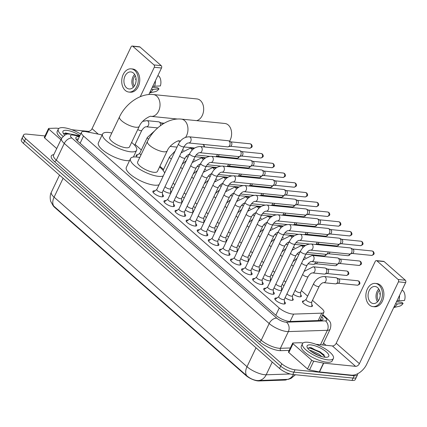 <?xml version="1.0" encoding="UTF-8"?>
<svg xmlns="http://www.w3.org/2000/svg" width="427" height="427" viewBox="0 0 427 427"><rect width="100%" height="100%" fill="white"/><g stroke="black" fill="none" stroke-linecap="round" stroke-linejoin="round"><path stroke-width="0.64" d="M311.779 304.606A5.487 1.751 -154.5 0 1 312.393 306.111A5.487 1.751 -154.5 0 1 310.648 306.565A5.487 1.751 -154.5 0 1 304.985 304.387A5.487 1.751 -154.5 0 1 302.492 301.387A5.487 1.751 -154.5 0 1 304.051 300.918M300.693 294.865A5.487 1.751 -154.5 0 1 301.307 296.37A5.487 1.751 -154.5 0 1 299.562 296.818A5.487 1.751 -154.5 0 1 293.232 294.192M292.57 298.361A5.487 1.751 -154.5 0 1 293.184 299.866A5.487 1.751 -154.5 0 1 291.438 300.32A5.487 1.751 -154.5 0 1 285.108 297.694M281.484 288.62A5.487 1.751 -154.5 0 1 282.124 289.623M281.724 290.456A5.487 1.751 -154.5 0 1 280.352 290.573A5.487 1.751 -154.5 0 1 274.022 287.947M270.398 278.874A5.487 1.751 -154.5 0 1 271.033 279.877M270.638 280.71A5.487 1.751 -154.5 0 1 269.266 280.833A5.487 1.751 -154.5 0 1 262.936 278.207M259.312 269.133A5.487 1.751 -154.5 0 1 259.947 270.136M259.552 270.969A5.487 1.751 -154.5 0 1 258.175 271.086A5.487 1.751 -154.5 0 1 251.85 268.46M248.226 259.386A5.487 1.751 -154.5 0 1 248.861 260.39M248.466 261.223A5.487 1.751 -154.5 0 1 247.089 261.345A5.487 1.751 -154.5 0 1 240.764 258.719M237.14 249.646A5.487 1.751 -154.5 0 1 237.775 250.649M237.38 251.482A5.487 1.751 -154.5 0 1 236.003 251.599A5.487 1.751 -154.5 0 1 229.678 248.973M226.054 239.899A5.487 1.751 -154.5 0 1 226.689 240.903M226.294 241.735A5.487 1.751 -154.5 0 1 224.917 241.858A5.487 1.751 -154.5 0 1 218.592 239.232M214.968 230.158A5.487 1.751 -154.5 0 1 215.603 231.162M215.203 231.994A5.487 1.751 -154.5 0 1 213.831 232.112A5.487 1.751 -154.5 0 1 207.501 229.486M203.882 220.412A5.487 1.751 -154.5 0 1 204.517 221.416M204.117 222.248A5.487 1.751 -154.5 0 1 202.745 222.371A5.487 1.751 -154.5 0 1 196.415 219.745M192.796 210.671A5.487 1.751 -154.5 0 1 193.431 211.675M193.031 212.507A5.487 1.751 -154.5 0 1 191.659 212.625A5.487 1.751 -154.5 0 1 185.329 209.999M181.705 200.925A5.487 1.751 -154.5 0 1 182.345 201.928M181.945 202.761A5.487 1.751 -154.5 0 1 180.573 202.884A5.487 1.751 -154.5 0 1 174.243 200.258M170.619 191.184A5.487 1.751 -154.5 0 1 171.259 192.187M170.859 193.02A5.487 1.751 -154.5 0 1 169.487 193.137A5.487 1.751 -154.5 0 1 163.157 190.511M284.435 301.627A5.834 1.863 -154.5 0 1 285.375 303.517A5.834 1.863 -154.5 0 1 283.517 303.997A5.834 1.863 -154.5 0 1 277.491 301.681A5.834 1.863 -154.5 0 1 274.844 298.489A5.834 1.863 -154.5 0 1 276.707 298.009A5.834 1.863 -154.5 0 1 276.904 298.03M273.349 291.881A5.834 1.863 -154.5 0 1 274.289 293.771A5.834 1.863 -154.5 0 1 272.431 294.251A5.834 1.863 -154.5 0 1 266.405 291.94A5.834 1.863 -154.5 0 1 263.758 288.748A5.834 1.863 -154.5 0 1 265.621 288.268A5.834 1.863 -154.5 0 1 265.818 288.289M262.263 282.14A5.834 1.863 -154.5 0 1 263.203 284.03A5.834 1.863 -154.5 0 1 261.345 284.51A5.834 1.863 -154.5 0 1 255.319 282.194A5.834 1.863 -154.5 0 1 252.672 279.002A5.834 1.863 -154.5 0 1 254.529 278.521A5.834 1.863 -154.5 0 1 254.732 278.543M251.177 272.394A5.834 1.863 -154.5 0 1 252.117 274.283A5.834 1.863 -154.5 0 1 250.259 274.764A5.834 1.863 -154.5 0 1 244.233 272.453A5.834 1.863 -154.5 0 1 241.586 269.261A5.834 1.863 -154.5 0 1 243.443 268.78A5.834 1.863 -154.5 0 1 243.646 268.802M240.091 262.653A5.834 1.863 -154.5 0 1 241.031 264.543A5.834 1.863 -154.5 0 1 239.173 265.023A5.834 1.863 -154.5 0 1 233.147 262.706A5.834 1.863 -154.5 0 1 230.5 259.515A5.834 1.863 -154.5 0 1 232.357 259.034A5.834 1.863 -154.5 0 1 232.56 259.061M229.005 252.907A5.834 1.863 -154.5 0 1 229.945 254.796A5.834 1.863 -154.5 0 1 228.087 255.277A5.834 1.863 -154.5 0 1 222.061 252.965A5.834 1.863 -154.5 0 1 219.414 249.774A5.834 1.863 -154.5 0 1 221.271 249.293A5.834 1.863 -154.5 0 1 221.474 249.315M217.919 243.166A5.834 1.863 -154.5 0 1 218.859 245.055A5.834 1.863 -154.5 0 1 216.996 245.536A5.834 1.863 -154.5 0 1 210.975 243.219A5.834 1.863 -154.5 0 1 208.328 240.027A5.834 1.863 -154.5 0 1 210.185 239.547A5.834 1.863 -154.5 0 1 210.388 239.574M206.833 233.42A5.834 1.863 -154.5 0 1 207.773 235.309A5.834 1.863 -154.5 0 1 205.91 235.789A5.834 1.863 -154.5 0 1 199.889 233.478A5.834 1.863 -154.5 0 1 197.242 230.286A5.834 1.863 -154.5 0 1 199.099 229.806A5.834 1.863 -154.5 0 1 199.302 229.827M195.747 223.679A5.834 1.863 -154.5 0 1 196.687 225.568A5.834 1.863 -154.5 0 1 194.824 226.048A5.834 1.863 -154.5 0 1 188.798 223.732A5.834 1.863 -154.5 0 1 186.151 220.54A5.834 1.863 -154.5 0 1 188.013 220.06A5.834 1.863 -154.5 0 1 188.211 220.086M184.656 213.932A5.834 1.863 -154.5 0 1 185.601 215.822A5.834 1.863 -154.5 0 1 183.738 216.302A5.834 1.863 -154.5 0 1 177.712 213.991A5.834 1.863 -154.5 0 1 175.065 210.799A5.834 1.863 -154.5 0 1 176.927 210.319A5.834 1.863 -154.5 0 1 177.125 210.34M173.57 204.191A5.834 1.863 -154.5 0 1 174.515 206.081A5.834 1.863 -154.5 0 1 172.652 206.561A5.834 1.863 -154.5 0 1 166.626 204.245A5.834 1.863 -154.5 0 1 163.979 201.053A5.834 1.863 -154.5 0 1 165.841 200.573A5.834 1.863 -154.5 0 1 166.039 200.599M162.484 194.445A5.834 1.863 -154.5 0 1 163.424 196.335A5.834 1.863 -154.5 0 1 161.566 196.815A5.834 1.863 -154.5 0 1 155.54 194.504A5.834 1.863 -154.5 0 1 152.893 191.312A5.834 1.863 -154.5 0 1 154.755 190.832A5.834 1.863 -154.5 0 1 154.953 190.853M102.154 134.916L86.094 131.703A10.285 3.283 25.5 0 0 84.749 131.495A10.285 3.283 25.5 0 0 81.466 132.343A10.285 3.283 25.5 0 0 83.532 136.048L279.237 308.048A10.285 3.283 25.5 0 0 293.621 314.096L321.755 313.156A10.285 3.283 25.5 0 0 323.869 312.265A10.285 3.283 25.5 0 0 321.809 308.561L312.479 300.362M52.863 205.211A9.255 2.952 25.5 0 0 54.645 207.373L245.957 375.514A9.255 2.952 25.5 0 0 258.901 380.953L284.98 380.089A9.255 2.952 25.5 0 0 286.65 379.598M141.364 149.978L135.77 145.057A10.285 3.283 25.5 0 0 135.087 144.491M307.659 296.13L301.393 290.622M163.536 169.466L159.89 166.258M137.158 157.083A5.487 1.751 -154.5 0 1 136.197 155.236A5.487 1.751 -154.5 0 1 137.75 154.766M173.175 188.168A5.487 1.751 -154.5 0 1 171.28 187.015M184.261 197.909A5.487 1.751 -154.5 0 1 182.366 196.756M195.347 207.655A5.487 1.751 -154.5 0 1 193.452 206.503M206.433 217.396A5.487 1.751 -154.5 0 1 204.538 216.243M217.519 227.143A5.487 1.751 -154.5 0 1 215.624 225.99M228.605 236.884A5.487 1.751 -154.5 0 1 226.716 235.731M239.691 246.63A5.487 1.751 -154.5 0 1 237.802 245.477M250.777 256.371A5.487 1.751 -154.5 0 1 248.888 255.218M261.863 266.117A5.487 1.751 -154.5 0 1 259.974 264.964M272.949 275.858A5.487 1.751 -154.5 0 1 271.06 274.705M284.04 285.604A5.487 1.751 -154.5 0 1 282.146 284.451M53.802 206.134A11.999 7.547 131.3 0 1 54.09 197.167A13.712 4.371 25.5 0 1 51.341 192.235C49.212 196.084 50.669 201.822 50.904 201.709L52.9 205.254L53.802 206.134L246.71 375.68C249.854 378.413 253.28 380.03 257.001 380.532L258.025 380.564A11.999 9.688 -91.9 0 0 258.223 380.558A11.999 9.688 -91.9 0 0 266.181 374.778L290.195 373.977M357.495 373.806A10.285 3.283 -154.5 0 1 357.495 374.89A10.285 3.283 -154.5 0 1 354.213 375.739L295.02 369.787L293.904 372.136A10.285 3.283 -154.5 0 1 280.683 366.131L24.531 141.011A10.285 3.283 -154.5 0 1 22.471 137.307A10.285 3.283 -154.5 0 0 24.531 141.011L280.683 366.131A10.285 3.283 -154.5 0 0 293.904 372.136L353.097 378.082L293.904 372.136L292.783 374.479A10.285 3.283 -154.5 0 1 279.562 368.48L23.416 143.355A10.285 3.283 -154.5 0 1 21.35 139.656L23.586 134.964A10.285 3.283 -154.5 0 1 26.869 134.115L45.006 135.935M357.495 374.89L356.374 377.233A10.285 3.283 -154.5 0 1 353.097 378.082A10.285 3.283 -154.5 0 0 356.374 377.233L355.253 379.582A10.285 3.283 -154.5 0 1 351.976 380.43L292.783 374.479M79.353 136.779A10.285 3.283 25.5 0 0 79.144 136.757A10.285 3.283 25.5 0 0 75.867 137.606A10.285 3.283 25.5 0 0 77.927 141.305L276.039 315.425A10.285 3.283 25.5 0 0 290.424 321.472L320.816 320.458A10.285 3.283 25.5 0 0 322.929 319.567A10.285 3.283 25.5 0 0 321.75 316.711M76.065 139.138A10.285 3.283 -154.5 0 1 78.024 139.101A10.285 3.283 -154.5 0 1 78.232 139.122M295.02 369.787A10.285 3.283 -154.5 0 1 281.799 363.788L25.652 138.663A10.285 3.283 -154.5 0 1 23.586 134.964M323.511 343.132L325.977 345.299M320.629 319.06A10.285 3.283 -154.5 0 1 321.611 320.373M63.047 136.352A17.139 5.466 -154.5 0 1 58.312 129.119A17.139 5.466 -154.5 0 1 63.778 127.705A17.139 5.466 -154.5 0 1 80.676 134.009M61.557 138.412A17.139 5.466 -154.5 0 1 57.197 131.463L58.312 129.119M70.263 134.041L65.683 132.994L63.735 133.699M64.749 135.081A11.999 3.827 -154.5 0 1 63.031 132.797A11.999 3.827 -154.5 0 1 66.777 130.342A11.999 3.827 -154.5 0 1 79.918 135.594M69.398 133.993L65.315 133M68.005 134.062L63.869 133.486M60.917 139.757L48.87 129.167L44.675 137.969A1.713 0.544 -154.5 0 1 44.333 137.35L48.529 128.554A1.713 0.544 25.5 0 0 48.87 129.167M56.722 148.553L44.675 137.969M132.247 46.047L139.469 46.773A1.713 1.217 95.7 0 1 139.992 47.007L132.776 46.281A1.713 1.217 -84.3 0 0 132.247 46.047A1.713 1.217 -84.3 0 0 131.078 46.869L92.051 128.682A3.427 2.156 -48.7 0 1 88.25 131.372L71.784 129.717M161.209 65.651A1.713 1.217 95.7 0 1 161.507 68L154.291 67.274A1.713 1.217 -84.3 0 0 153.987 64.925L161.209 65.651L139.992 47.007M148.852 94.527L161.507 68M153.987 64.925L132.776 46.281M154.291 67.274L140.248 96.71M58.889 128.426L56.353 128.169A1.713 0.544 25.5 0 0 56.156 128.159L48.881 128.404A1.713 0.544 25.5 0 0 48.529 128.554M133.518 73.113A8.572 6.074 -84.3 0 0 130.881 71.917A8.572 6.074 -84.3 0 0 124.342 77.869A8.572 6.074 -84.3 0 0 126.525 87.775A8.572 6.074 -84.3 0 0 129.167 88.971A8.572 6.074 -84.3 0 0 135.701 83.014A8.572 6.074 -84.3 0 0 133.518 73.113M134.638 74.415A8.572 6.074 -84.3 0 0 133.347 87.273M136.122 79.577L135.551 79.518A6.853 4.857 95.7 0 1 136.01 78.2M135.343 75.744A6.853 4.857 -84.3 0 0 134.297 86.11M128.858 92.04L130.299 92.184A11.657 8.262 -84.3 0 0 139.186 84.087A11.657 8.262 -84.3 0 0 136.218 70.62A11.657 8.262 -84.3 0 0 132.632 68.993L131.185 68.848A11.657 8.262 -84.3 0 0 122.298 76.945A11.657 8.262 -84.3 0 0 125.266 90.412A11.657 8.262 -84.3 0 0 128.858 92.04A11.657 8.262 -84.3 0 0 137.745 83.943A11.657 8.262 -84.3 0 0 134.777 70.476A11.657 8.262 -84.3 0 0 131.185 68.848M149.722 92.707A11.31 8.017 -84.3 0 0 153.176 89.387L158.972 88.864L157.739 87.781L152.332 87.241M151.393 89.211L153.176 89.387M157.825 75.718L159.132 76.31A8.914 6.314 -84.3 0 1 160.371 85.934L152.791 86.275M154.574 86.457A11.31 8.017 -84.3 0 0 155.391 80.82M149.594 92.974L155.172 91.677A8.914 6.314 -84.3 0 0 158.972 88.864M327.931 359.86A17.139 5.466 -154.5 0 1 310.232 353.06A17.139 5.466 -154.5 0 1 302.455 343.687A17.139 5.466 -154.5 0 1 307.92 342.273A17.139 5.466 -154.5 0 1 325.62 349.072A17.139 5.466 -154.5 0 1 333.396 358.445A17.139 5.466 -154.5 0 1 327.931 359.86M333.396 358.445L332.275 360.794A17.139 5.466 -154.5 0 1 326.815 362.208A17.139 5.466 -154.5 0 1 309.116 355.403A17.139 5.466 -154.5 0 1 301.339 346.035L302.455 343.687M324.83 357.212L323.73 354.538L311.283 347.722L309.826 347.562L307.878 348.272M310.92 344.909A11.999 3.827 -154.5 0 1 324.862 350.727A11.999 3.827 -154.5 0 1 327.568 357.095A11.999 3.827 -154.5 0 1 324.931 357.223A11.999 3.827 -154.5 0 1 307.173 347.364A11.999 3.827 -154.5 0 1 310.92 344.909M319.54 355.888L311.294 351.624M321.771 356.598L318.494 353.882L311.075 350.54L309.692 350.386M317.587 355.115L313.119 352.819M324.152 355.083L320.015 351.795L309.458 347.567M324.856 356.62L319.791 352.259L310.258 348.165L308.011 348.053M196.607 120.644A10.969 7.777 -84.3 0 0 203.423 111.89A10.969 7.777 -84.3 0 0 200.343 100.462A10.969 7.777 -84.3 0 0 196.964 98.936L153.32 94.548A10.969 7.777 95.7 0 1 156.698 96.075A10.969 7.777 95.7 0 1 159.49 108.752A10.969 7.777 95.7 0 1 151.126 116.374L177.509 119.026M139.293 126.328A10.969 3.501 25.5 0 1 135.797 127.23A10.969 3.501 25.5 0 1 121.69 120.83A10.969 3.501 25.5 0 1 119.491 116.881L109.702 137.409A10.969 3.501 25.5 0 0 114.676 143.408A10.969 3.501 25.5 0 0 126.002 147.758A10.969 3.501 25.5 0 0 129.504 146.856L139.293 126.328C141.647 119.976 150.977 115.306 151.126 116.374M131.607 142.437A18.852 6.015 -154.5 0 1 136.619 150.245A18.852 6.015 -154.5 0 1 130.609 151.804A18.852 6.015 -154.5 0 1 111.137 144.321A18.852 6.015 -154.5 0 1 102.581 134.014A18.852 6.015 -154.5 0 1 108.597 132.455A18.852 6.015 -154.5 0 1 111.805 132.994M129.546 160.605A18.852 6.015 -154.5 0 1 126.413 160.6A18.852 6.015 -154.5 0 1 106.942 153.122A18.852 6.015 -154.5 0 1 98.386 142.81L102.581 134.014M229.529 141.268A10.969 7.777 -84.3 0 0 228.28 125.015A10.969 7.777 -84.3 0 0 224.901 123.483L181.256 119.101A10.969 7.777 95.7 0 1 184.635 120.627A10.969 7.777 95.7 0 1 185.59 137.323M167.229 150.88A10.969 3.501 25.5 0 1 163.733 151.782A10.969 3.501 25.5 0 1 149.626 145.383A10.969 3.501 25.5 0 1 147.427 141.433L137.638 161.961A10.969 3.501 25.5 0 0 142.613 167.96A10.969 3.501 25.5 0 0 153.939 172.311A10.969 3.501 25.5 0 0 157.44 171.408L167.229 150.88C169.583 144.529 178.913 139.859 179.062 140.926L180.402 141.065M163.269 175.945A18.852 6.015 -154.5 0 1 158.545 176.356A18.852 6.015 -154.5 0 1 139.074 168.873A18.852 6.015 -154.5 0 1 130.518 158.566A18.852 6.015 -154.5 0 1 136.528 157.008A18.852 6.015 -154.5 0 1 139.741 157.547M159.074 184.742A18.852 6.015 -154.5 0 1 154.35 185.153A18.852 6.015 -154.5 0 1 134.879 177.675A18.852 6.015 -154.5 0 1 126.323 167.363L130.518 158.566M159.543 166.989A18.852 6.015 -154.5 0 1 164.635 173.084M156.81 189.487L153.426 191.979A5.14 1.639 25.5 0 0 153.24 192.198A5.14 1.639 25.5 0 0 153.186 192.47M156.773 189.561A3.085 0.982 25.5 0 0 158.171 191.248A3.085 0.982 25.5 0 0 161.358 192.476A3.085 0.982 25.5 0 0 162.345 192.219L184.106 146.589A3.085 0.982 25.5 0 1 183.124 146.845A3.085 0.982 25.5 0 1 179.276 145.148A3.085 0.982 25.5 0 1 178.539 143.936L156.773 189.561M188.622 142.954A3.085 2.188 95.7 0 0 190.949 140.899A3.085 2.188 95.7 0 0 190.303 137.35A3.085 2.188 95.7 0 0 190.191 137.243A3.085 2.188 95.7 0 0 189.241 136.811L228.194 140.729A3.085 2.188 95.7 0 1 228.733 140.883A3.085 2.188 95.7 0 1 229.144 141.161A3.085 2.188 95.7 0 1 229.689 145.383A3.085 2.188 95.7 0 1 228.135 146.824A3.085 2.188 95.7 0 1 227.58 146.867L188.622 142.954C187.314 142.88 185.809 144.091 184.106 146.589M228.733 140.883L230.906 141.935A2.226 1.58 95.7 0 1 231.204 142.132A2.226 1.58 95.7 0 1 231.594 145.18A2.226 1.58 95.7 0 1 230.473 146.226L228.135 146.824M162.34 196.836A5.14 1.639 25.5 0 0 162.522 196.623A5.14 1.639 25.5 0 0 162.575 196.345L162.377 192.145M167.896 199.233L164.512 201.72A5.14 1.639 25.5 0 0 164.326 201.939A5.14 1.639 25.5 0 0 164.272 202.217M167.859 199.308A3.085 0.982 25.5 0 0 169.263 200.994A3.085 0.982 25.5 0 0 172.444 202.217A3.085 0.982 25.5 0 0 173.431 201.966L195.192 156.335A3.085 0.982 25.5 0 1 194.21 156.592A3.085 0.982 25.5 0 1 190.362 154.889A3.085 0.982 25.5 0 1 189.625 153.677L167.859 199.308M199.708 152.695A3.085 2.188 95.7 0 0 202.035 150.646A3.085 2.188 95.7 0 0 201.389 147.091A3.085 2.188 95.7 0 0 201.277 146.984A3.085 2.188 95.7 0 0 200.327 146.557L239.28 150.469A3.085 2.188 95.7 0 1 239.819 150.624A3.085 2.188 95.7 0 1 240.236 150.902A3.085 2.188 95.7 0 1 240.775 155.124A3.085 2.188 95.7 0 1 239.221 156.565A3.085 2.188 95.7 0 1 238.666 156.613L199.708 152.695C198.4 152.62 196.895 153.837 195.192 156.335M239.819 150.624L241.992 151.676A2.226 1.58 95.7 0 1 242.29 151.879A2.226 1.58 95.7 0 1 242.68 154.926A2.226 1.58 95.7 0 1 241.559 155.967L239.221 156.565M173.426 206.583A5.14 1.639 25.5 0 0 173.608 206.369A5.14 1.639 25.5 0 0 173.661 206.086L173.463 201.886M178.982 208.974L175.598 211.466A5.14 1.639 25.5 0 0 175.412 211.685A5.14 1.639 25.5 0 0 175.358 211.957M178.945 209.049A3.085 0.982 25.5 0 0 180.349 210.735A3.085 0.982 25.5 0 0 183.535 211.963A3.085 0.982 25.5 0 0 184.517 211.707L206.278 166.076A3.085 0.982 25.5 0 1 205.296 166.333A3.085 0.982 25.5 0 1 201.448 164.635A3.085 0.982 25.5 0 1 200.711 163.424L178.945 209.049M210.794 162.441A3.085 2.188 95.7 0 0 213.121 160.387A3.085 2.188 95.7 0 0 212.475 156.837A3.085 2.188 95.7 0 0 212.363 156.73A3.085 2.188 95.7 0 0 211.413 156.298L250.371 160.216A3.085 2.188 95.7 0 1 250.905 160.371A3.085 2.188 95.7 0 1 251.322 160.643A3.085 2.188 95.7 0 1 251.861 164.87A3.085 2.188 95.7 0 1 250.307 166.311A3.085 2.188 95.7 0 1 249.752 166.354L210.794 162.441C209.486 162.367 207.981 163.578 206.278 166.076M250.905 160.371L253.078 161.422A2.226 1.58 95.7 0 1 253.376 161.619A2.226 1.58 95.7 0 1 253.766 164.667A2.226 1.58 95.7 0 1 252.645 165.713L250.307 166.311M184.512 216.324A5.14 1.639 25.5 0 0 184.694 216.11A5.14 1.639 25.5 0 0 184.747 215.832L184.549 211.632M190.068 218.72L186.684 221.207A5.14 1.639 25.5 0 0 186.498 221.426A5.14 1.639 25.5 0 0 186.444 221.704M190.031 218.795A3.085 0.982 25.5 0 0 191.435 220.481A3.085 0.982 25.5 0 0 194.621 221.704A3.085 0.982 25.5 0 0 195.603 221.448L217.364 175.823A3.085 0.982 25.5 0 1 216.382 176.079A3.085 0.982 25.5 0 1 212.534 174.376A3.085 0.982 25.5 0 1 211.797 173.165L190.031 218.795M221.885 172.182A3.085 2.188 95.7 0 0 224.207 170.133A3.085 2.188 95.7 0 0 223.561 166.578A3.085 2.188 95.7 0 0 223.449 166.471A3.085 2.188 95.7 0 0 222.499 166.044L261.457 169.957A3.085 2.188 95.7 0 1 261.991 170.111A3.085 2.188 95.7 0 1 262.408 170.389A3.085 2.188 95.7 0 1 262.947 174.611A3.085 2.188 95.7 0 1 261.393 176.052A3.085 2.188 95.7 0 1 260.838 176.1L221.885 172.182C220.572 172.108 219.067 173.319 217.364 175.823M261.991 170.111L264.164 171.163A2.226 1.58 95.7 0 1 264.462 171.366A2.226 1.58 95.7 0 1 264.852 174.413A2.226 1.58 95.7 0 1 263.731 175.454L261.393 176.052M195.603 226.07A5.14 1.639 25.5 0 0 195.779 225.856A5.14 1.639 25.5 0 0 195.833 225.573L195.641 221.373M201.154 228.461L197.77 230.954A5.14 1.639 25.5 0 0 197.584 231.172A5.14 1.639 25.5 0 0 197.53 231.445M201.122 228.536A3.085 0.982 25.5 0 0 202.521 230.222A3.085 0.982 25.5 0 0 205.707 231.45A3.085 0.982 25.5 0 0 206.689 231.194L228.45 185.564A3.085 0.982 25.5 0 1 227.468 185.82A3.085 0.982 25.5 0 1 223.62 184.122A3.085 0.982 25.5 0 1 222.883 182.911L201.122 228.536M232.971 181.929A3.085 2.188 95.7 0 0 235.293 179.874A3.085 2.188 95.7 0 0 234.647 176.324A3.085 2.188 95.7 0 0 234.535 176.218A3.085 2.188 95.7 0 0 233.585 175.785L272.543 179.703A3.085 2.188 95.7 0 1 273.077 179.858A3.085 2.188 95.7 0 1 273.493 180.13A3.085 2.188 95.7 0 1 274.033 184.352A3.085 2.188 95.7 0 1 272.479 185.798A3.085 2.188 95.7 0 1 271.924 185.841L232.971 181.929C231.658 181.854 230.153 183.066 228.45 185.564M273.077 179.858L275.25 180.909A2.226 1.58 95.7 0 1 275.548 181.107A2.226 1.58 95.7 0 1 275.938 184.154A2.226 1.58 95.7 0 1 274.817 185.201L272.479 185.798M206.689 235.811A5.14 1.639 25.5 0 0 206.865 235.597A5.14 1.639 25.5 0 0 206.919 235.32L206.727 231.119M212.24 238.207L208.856 240.695A5.14 1.639 25.5 0 0 208.67 240.913A5.14 1.639 25.5 0 0 208.616 241.191M212.208 238.282A3.085 0.982 25.5 0 0 213.607 239.969A3.085 0.982 25.5 0 0 216.793 241.191A3.085 0.982 25.5 0 0 217.775 240.935L239.536 195.31A3.085 0.982 25.5 0 1 238.554 195.566A3.085 0.982 25.5 0 1 234.706 193.863A3.085 0.982 25.5 0 1 233.969 192.652L212.208 238.282M244.057 191.67A3.085 2.188 95.7 0 0 246.384 189.62A3.085 2.188 95.7 0 0 245.733 186.065A3.085 2.188 95.7 0 0 245.621 185.958A3.085 2.188 95.7 0 0 244.671 185.531L283.629 189.444A3.085 2.188 95.7 0 1 284.163 189.599A3.085 2.188 95.7 0 1 284.579 189.876A3.085 2.188 95.7 0 1 285.119 194.098A3.085 2.188 95.7 0 1 283.565 195.539A3.085 2.188 95.7 0 1 283.01 195.587L244.057 191.67C242.744 191.595 241.239 192.807 239.536 195.31M284.163 189.599L286.336 190.65A2.226 1.58 95.7 0 1 286.634 190.853A2.226 1.58 95.7 0 1 287.029 193.901A2.226 1.58 95.7 0 1 285.903 194.942L283.565 195.539M217.775 245.557A5.14 1.639 25.5 0 0 217.951 245.344A5.14 1.639 25.5 0 0 218.005 245.061L217.813 240.86M223.326 247.948L219.942 250.441A5.14 1.639 25.5 0 0 219.756 250.66A5.14 1.639 25.5 0 0 219.708 250.932M223.294 248.023A3.085 0.982 25.5 0 0 224.693 249.71A3.085 0.982 25.5 0 0 227.879 250.937A3.085 0.982 25.5 0 0 228.861 250.681L250.628 205.051A3.085 0.982 25.5 0 1 249.64 205.307A3.085 0.982 25.5 0 1 245.792 203.61A3.085 0.982 25.5 0 1 245.055 202.398L223.294 248.023M255.143 201.416A3.085 2.188 95.7 0 0 257.47 199.361A3.085 2.188 95.7 0 0 256.819 195.812A3.085 2.188 95.7 0 0 256.707 195.705A3.085 2.188 95.7 0 0 255.757 195.272L294.715 199.19A3.085 2.188 95.7 0 1 295.249 199.345A3.085 2.188 95.7 0 1 295.665 199.617A3.085 2.188 95.7 0 1 296.21 203.839A3.085 2.188 95.7 0 1 294.657 205.286A3.085 2.188 95.7 0 1 294.096 205.328L255.143 201.416C253.83 201.341 252.325 202.553 250.628 205.051M295.249 199.345L297.422 200.396A2.226 1.58 95.7 0 1 297.72 200.594A2.226 1.58 95.7 0 1 298.115 203.642A2.226 1.58 95.7 0 1 296.989 204.688L294.657 205.286M228.861 255.298A5.14 1.639 25.5 0 0 229.037 255.084A5.14 1.639 25.5 0 0 229.091 254.807L228.899 250.606M234.418 257.695L231.028 260.182A5.14 1.639 25.5 0 0 230.847 260.401A5.14 1.639 25.5 0 0 230.793 260.678M234.38 257.769A3.085 0.982 25.5 0 0 235.779 259.456A3.085 0.982 25.5 0 0 238.965 260.678A3.085 0.982 25.5 0 0 239.947 260.422L261.714 214.797A3.085 0.982 25.5 0 1 260.726 215.053A3.085 0.982 25.5 0 1 256.878 213.351A3.085 0.982 25.5 0 1 256.141 212.139L234.38 257.769M266.229 211.157A3.085 2.188 95.7 0 0 268.556 209.107A3.085 2.188 95.7 0 0 267.905 205.552A3.085 2.188 95.7 0 0 267.793 205.446A3.085 2.188 95.7 0 0 266.843 205.019L305.801 208.931A3.085 2.188 95.7 0 1 306.335 209.086A3.085 2.188 95.7 0 1 306.751 209.363A3.085 2.188 95.7 0 1 307.296 213.585A3.085 2.188 95.7 0 1 305.743 215.027A3.085 2.188 95.7 0 1 305.182 215.075L266.229 211.157C264.916 211.082 263.411 212.294 261.714 214.797M306.335 209.086L308.507 210.137A2.226 1.58 95.7 0 1 308.806 210.34A2.226 1.58 95.7 0 1 309.201 213.388A2.226 1.58 95.7 0 1 308.08 214.429L305.743 215.027M239.947 265.044A5.14 1.639 25.5 0 0 240.129 264.831A5.14 1.639 25.5 0 0 240.177 264.548L239.985 260.347M245.504 267.435L242.114 269.928A5.14 1.639 25.5 0 0 241.933 270.147A5.14 1.639 25.5 0 0 241.879 270.419M245.466 267.51A3.085 0.982 25.5 0 0 246.865 269.197A3.085 0.982 25.5 0 0 250.051 270.424A3.085 0.982 25.5 0 0 251.033 270.168L272.8 224.538A3.085 0.982 25.5 0 1 271.812 224.794A3.085 0.982 25.5 0 1 267.964 223.091A3.085 0.982 25.5 0 1 267.227 221.885L245.466 267.51M277.315 220.903A3.085 2.188 95.7 0 0 279.642 218.848A3.085 2.188 95.7 0 0 278.991 215.299A3.085 2.188 95.7 0 0 278.884 215.192A3.085 2.188 95.7 0 0 277.934 214.76L316.887 218.677A3.085 2.188 95.7 0 1 317.426 218.832A3.085 2.188 95.7 0 1 317.837 219.104A3.085 2.188 95.7 0 1 318.382 223.326A3.085 2.188 95.7 0 1 316.829 224.773A3.085 2.188 95.7 0 1 316.268 224.815L277.315 220.903C276.002 220.828 274.497 222.04 272.8 224.538M317.426 218.832L319.593 219.884A2.226 1.58 95.7 0 1 319.892 220.081A2.226 1.58 95.7 0 1 320.287 223.129A2.226 1.58 95.7 0 1 319.166 224.175L316.829 224.773M251.033 274.785A5.14 1.639 25.5 0 0 251.215 274.572A5.14 1.639 25.5 0 0 251.263 274.294L251.071 270.094M256.59 277.182L253.2 279.669A5.14 1.639 25.5 0 0 253.019 279.888A5.14 1.639 25.5 0 0 252.965 280.165M256.552 277.256A3.085 0.982 25.5 0 0 257.951 278.943A3.085 0.982 25.5 0 0 261.137 280.165A3.085 0.982 25.5 0 0 262.119 279.909L283.886 234.284A3.085 0.982 25.5 0 1 282.904 234.54A3.085 0.982 25.5 0 1 279.05 232.838A3.085 0.982 25.5 0 1 278.313 231.626L256.552 277.256M288.401 230.644A3.085 2.188 95.7 0 0 290.728 228.594A3.085 2.188 95.7 0 0 290.077 225.04A3.085 2.188 95.7 0 0 289.97 224.933A3.085 2.188 95.7 0 0 289.02 224.506L327.973 228.418A3.085 2.188 95.7 0 1 328.512 228.573A3.085 2.188 95.7 0 1 328.923 228.851A3.085 2.188 95.7 0 1 329.468 233.073A3.085 2.188 95.7 0 1 327.915 234.514A3.085 2.188 95.7 0 1 327.36 234.562L288.401 230.644C287.093 230.569 285.583 231.781 283.886 234.284M328.512 228.573L330.679 229.625A2.226 1.58 95.7 0 1 330.978 229.827A2.226 1.58 95.7 0 1 331.373 232.875A2.226 1.58 95.7 0 1 330.252 233.916L327.915 234.514M262.119 284.531A5.14 1.639 25.5 0 0 262.301 284.318A5.14 1.639 25.5 0 0 262.354 284.035L262.157 279.834M267.676 286.923L264.286 289.415A5.14 1.639 25.5 0 0 264.105 289.634A5.14 1.639 25.5 0 0 264.051 289.906M267.638 286.997A3.085 0.982 25.5 0 0 269.037 288.684A3.085 0.982 25.5 0 0 272.223 289.912A3.085 0.982 25.5 0 0 273.205 289.655L294.972 244.025A3.085 0.982 25.5 0 1 293.989 244.281A3.085 0.982 25.5 0 1 290.136 242.579A3.085 0.982 25.5 0 1 289.399 241.372L267.638 286.997M299.487 240.385A3.085 2.188 95.7 0 0 301.814 238.335A3.085 2.188 95.7 0 0 301.163 234.786A3.085 2.188 95.7 0 0 301.056 234.679A3.085 2.188 95.7 0 0 300.106 234.247L339.059 238.165A3.085 2.188 95.7 0 1 339.598 238.319A3.085 2.188 95.7 0 1 340.009 238.592A3.085 2.188 95.7 0 1 340.554 242.814A3.085 2.188 95.7 0 1 339.001 244.26A3.085 2.188 95.7 0 1 338.446 244.303L299.487 240.385C298.179 240.316 296.674 241.527 294.972 244.025M339.598 238.319L341.771 239.371A2.226 1.58 95.7 0 1 342.07 239.568A2.226 1.58 95.7 0 1 342.459 242.616A2.226 1.58 95.7 0 1 341.338 243.662L339.001 244.26M273.205 294.272A5.14 1.639 25.5 0 0 273.387 294.059A5.14 1.639 25.5 0 0 273.44 293.781L273.243 289.581M278.762 296.669L275.378 299.156A5.14 1.639 25.5 0 0 275.191 299.375A5.14 1.639 25.5 0 0 275.137 299.653M278.724 296.744A3.085 0.982 25.5 0 0 280.123 298.43A3.085 0.982 25.5 0 0 283.309 299.653A3.085 0.982 25.5 0 0 284.297 299.396L306.058 253.771A3.085 0.982 25.5 0 1 305.075 254.028A3.085 0.982 25.5 0 1 301.227 252.325A3.085 0.982 25.5 0 1 300.491 251.113L278.724 296.744M310.573 250.131A3.085 2.188 95.7 0 0 312.9 248.082A3.085 2.188 95.7 0 0 312.254 244.527A3.085 2.188 95.7 0 0 312.142 244.42A3.085 2.188 95.7 0 0 311.192 243.993L350.145 247.906A3.085 2.188 95.7 0 1 350.684 248.06A3.085 2.188 95.7 0 1 351.095 248.338A3.085 2.188 95.7 0 1 351.64 252.56A3.085 2.188 95.7 0 1 350.087 254.001A3.085 2.188 95.7 0 1 349.532 254.044L310.573 250.131C309.265 250.057 307.76 251.268 306.058 253.771M350.684 248.06L352.857 249.112A2.226 1.58 95.7 0 1 353.156 249.315A2.226 1.58 95.7 0 1 353.545 252.362A2.226 1.58 95.7 0 1 352.424 253.403L350.087 254.001M284.291 304.019A5.14 1.639 25.5 0 0 284.473 303.805A5.14 1.639 25.5 0 0 284.526 303.522L284.329 299.322M165.014 186.62A3.085 0.982 25.5 0 0 169.482 188.974A3.085 0.982 25.5 0 0 170.469 188.723L185.126 157.99A3.085 0.982 25.5 0 1 184.144 158.246A3.085 0.982 25.5 0 1 180.29 156.544A3.085 0.982 25.5 0 1 179.671 155.887M217.348 154.467A3.085 2.188 95.7 0 1 217.039 155.407A3.085 2.188 95.7 0 1 215.79 156.741M219.142 154.649A2.226 1.58 95.7 0 1 218.944 155.209A2.226 1.58 95.7 0 1 217.823 156.25L215.875 156.746M170.661 193.089A5.14 1.639 25.5 0 0 170.699 192.844L170.501 188.649M176.1 196.361A3.085 0.982 25.5 0 0 180.568 198.72A3.085 0.982 25.5 0 0 181.555 198.464L196.212 167.731A3.085 0.982 25.5 0 1 195.23 167.987A3.085 0.982 25.5 0 1 191.381 166.29A3.085 0.982 25.5 0 1 190.757 165.633M228.434 164.214A3.085 2.188 95.7 0 1 228.125 165.148A3.085 2.188 95.7 0 1 226.876 166.482M230.228 164.39A2.226 1.58 95.7 0 1 230.03 164.95A2.226 1.58 95.7 0 1 228.909 165.991L226.961 166.493M181.747 202.83A5.14 1.639 25.5 0 0 181.785 202.59L181.587 198.39M187.186 206.108A3.085 0.982 25.5 0 0 191.659 208.461A3.085 0.982 25.5 0 0 192.641 208.211L207.298 177.477A3.085 0.982 25.5 0 1 206.316 177.733A3.085 0.982 25.5 0 1 202.467 176.031A3.085 0.982 25.5 0 1 201.843 175.374M239.526 173.954A3.085 2.188 95.7 0 1 239.211 174.894A3.085 2.188 95.7 0 1 237.962 176.228M241.319 174.136A2.226 1.58 95.7 0 1 241.122 174.696A2.226 1.58 95.7 0 1 239.995 175.737L238.052 176.234M192.833 212.577A5.14 1.639 25.5 0 0 192.871 212.331L192.678 208.13M198.272 215.848A3.085 0.982 25.5 0 0 202.745 218.208A3.085 0.982 25.5 0 0 203.727 217.951L218.384 187.218A3.085 0.982 25.5 0 1 217.402 187.474A3.085 0.982 25.5 0 1 213.553 185.777A3.085 0.982 25.5 0 1 212.929 185.121M250.612 183.701A3.085 2.188 95.7 0 1 250.302 184.635A3.085 2.188 95.7 0 1 249.053 185.969M252.405 183.877A2.226 1.58 95.7 0 1 252.208 184.437A2.226 1.58 95.7 0 1 251.081 185.478L249.138 185.98M203.919 222.318A5.14 1.639 25.5 0 0 203.957 222.077L203.764 217.877M209.358 225.595A3.085 0.982 25.5 0 0 213.831 227.949A3.085 0.982 25.5 0 0 214.813 227.698L229.47 196.964A3.085 0.982 25.5 0 1 228.488 197.221A3.085 0.982 25.5 0 1 224.639 195.518A3.085 0.982 25.5 0 1 224.02 194.861M261.698 193.442A3.085 2.188 95.7 0 1 261.388 194.381A3.085 2.188 95.7 0 1 260.139 195.715M263.491 193.623A2.226 1.58 95.7 0 1 263.294 194.184A2.226 1.58 95.7 0 1 262.173 195.224L260.224 195.721M215.005 232.064A5.14 1.639 25.5 0 0 215.043 231.818L214.85 227.618M220.444 235.336A3.085 0.982 25.5 0 0 224.917 237.695A3.085 0.982 25.5 0 0 225.899 237.439L240.556 206.705A3.085 0.982 25.5 0 1 239.574 206.962A3.085 0.982 25.5 0 1 235.725 205.264A3.085 0.982 25.5 0 1 235.106 204.608M272.784 203.188A3.085 2.188 95.7 0 1 272.474 204.122A3.085 2.188 95.7 0 1 271.225 205.456M274.577 203.364A2.226 1.58 95.7 0 1 274.38 203.925A2.226 1.58 95.7 0 1 273.259 204.965L271.31 205.467M226.091 241.805A5.14 1.639 25.5 0 0 226.129 241.565L225.936 237.364M231.53 245.082A3.085 0.982 25.5 0 0 236.003 247.436A3.085 0.982 25.5 0 0 236.985 247.185L251.642 216.452A3.085 0.982 25.5 0 1 250.66 216.708A3.085 0.982 25.5 0 1 246.811 215.005A3.085 0.982 25.5 0 1 246.192 214.349M283.87 212.929A3.085 2.188 95.7 0 1 283.56 213.868A3.085 2.188 95.7 0 1 282.311 215.203M285.663 213.11A2.226 1.58 95.7 0 1 285.466 213.671A2.226 1.58 95.7 0 1 284.345 214.712L282.396 215.208M237.177 251.551A5.14 1.639 25.5 0 0 237.215 251.306L237.022 247.105M242.621 254.823A3.085 0.982 25.5 0 0 247.089 257.182A3.085 0.982 25.5 0 0 248.071 256.926L262.728 226.193A3.085 0.982 25.5 0 1 261.746 226.449A3.085 0.982 25.5 0 1 257.897 224.751A3.085 0.982 25.5 0 1 257.278 224.095M294.956 222.675A3.085 2.188 95.7 0 1 294.646 223.609A3.085 2.188 95.7 0 1 293.397 224.944M296.749 222.851A2.226 1.58 95.7 0 1 296.551 223.412A2.226 1.58 95.7 0 1 295.431 224.453L293.482 224.954M248.268 261.292A5.14 1.639 25.5 0 0 248.3 261.052L248.108 256.851M253.707 264.569A3.085 0.982 25.5 0 0 258.175 266.923A3.085 0.982 25.5 0 0 259.157 266.672L273.819 235.939A3.085 0.982 25.5 0 1 272.832 236.195A3.085 0.982 25.5 0 1 268.983 234.492A3.085 0.982 25.5 0 1 268.364 233.836M306.042 232.416A3.085 2.188 95.7 0 1 305.732 233.355A3.085 2.188 95.7 0 1 304.483 234.69M307.835 232.598A2.226 1.58 95.7 0 1 307.637 233.158A2.226 1.58 95.7 0 1 306.517 234.199L304.568 234.695M259.354 271.038A5.14 1.639 25.5 0 0 259.392 270.793L259.194 266.592M264.793 274.31A3.085 0.982 25.5 0 0 269.261 276.669A3.085 0.982 25.5 0 0 270.243 276.413L284.905 245.68A3.085 0.982 25.5 0 1 283.918 245.936A3.085 0.982 25.5 0 1 280.069 244.233A3.085 0.982 25.5 0 1 279.45 243.582M317.128 242.162A3.085 2.188 95.7 0 1 316.818 243.096A3.085 2.188 95.7 0 1 315.569 244.431M318.921 242.339A2.226 1.58 95.7 0 1 318.723 242.899A2.226 1.58 95.7 0 1 317.603 243.94L315.654 244.441M270.44 280.779A5.14 1.639 25.5 0 0 270.478 280.539L270.28 276.338M275.879 284.056A3.085 0.982 25.5 0 0 280.347 286.41A3.085 0.982 25.5 0 0 281.329 286.159L295.991 255.426A3.085 0.982 25.5 0 1 295.004 255.682A3.085 0.982 25.5 0 1 291.155 253.98A3.085 0.982 25.5 0 1 290.536 253.323M328.214 251.903A3.085 2.188 95.7 0 1 327.904 252.843A3.085 2.188 95.7 0 1 326.351 254.284A3.085 2.188 95.7 0 1 325.796 254.327L306.901 252.426M330.007 252.085A2.226 1.58 95.7 0 1 329.809 252.645A2.226 1.58 95.7 0 1 328.689 253.686L326.351 254.284M281.526 290.525A5.14 1.639 25.5 0 0 281.564 290.28L281.366 286.079M286.965 293.797A3.085 0.982 25.5 0 0 291.433 296.157A3.085 0.982 25.5 0 0 292.42 295.9L307.077 265.167A3.085 0.982 25.5 0 1 306.095 265.423A3.085 0.982 25.5 0 1 302.241 263.721A3.085 0.982 25.5 0 1 301.622 263.069M311.593 261.527A3.085 2.188 95.7 0 0 313.92 259.477A3.085 2.188 95.7 0 0 313.269 255.928A3.085 2.188 95.7 0 0 313.162 255.821A3.085 2.188 95.7 0 0 312.212 255.389L337.501 257.929A3.085 2.188 95.7 0 1 338.035 258.084A3.085 2.188 95.7 0 1 338.451 258.362A3.085 2.188 95.7 0 1 338.99 262.584A3.085 2.188 95.7 0 1 337.437 264.03A3.085 2.188 95.7 0 1 336.882 264.073L311.593 261.527C310.285 261.457 308.774 262.669 307.077 265.167M338.035 258.084L340.207 259.136A2.226 1.58 95.7 0 1 340.506 259.338A2.226 1.58 95.7 0 1 340.895 262.386A2.226 1.58 95.7 0 1 339.775 263.427L337.437 264.03M292.612 300.266A5.14 1.639 25.5 0 0 292.65 300.026L292.452 295.826M157.702 127.919L146.317 126.776A3.085 2.188 95.7 0 0 148.639 124.721A3.085 2.188 95.7 0 0 147.993 121.172A3.085 2.188 95.7 0 0 147.881 121.065A3.085 2.188 95.7 0 0 146.931 120.633L158.625 121.812A3.085 2.188 95.7 0 1 159.164 121.962A3.085 2.188 95.7 0 1 159.575 122.239A3.085 2.188 95.7 0 1 160.376 125.751M159.164 121.962L161.331 123.013A2.226 1.58 95.7 0 1 161.63 123.216A2.226 1.58 95.7 0 1 162.26 124.428M311.726 360.185A1.713 0.544 25.5 0 0 313.706 361.151L323.485 363.105A1.713 0.544 25.5 0 0 323.709 363.142L319.513 371.938A1.713 0.544 -154.5 0 1 319.289 371.901L309.511 369.947A1.713 0.544 -154.5 0 1 307.531 368.981L311.726 360.185L293.013 343.74L288.817 352.537A1.713 0.544 -154.5 0 1 288.476 351.917L292.671 343.121A1.713 0.544 25.5 0 0 293.013 343.74M307.531 368.981L288.817 352.537M319.513 371.938L351.405 375.141A13.712 8.625 131.3 0 0 366.628 364.38L405.65 282.567L398.434 281.841L359.406 363.655A3.427 2.156 -48.7 0 1 355.606 366.345L323.709 363.142M376.39 260.614L383.606 261.34A1.713 1.217 95.7 0 1 384.135 261.58L376.918 260.854A1.713 1.217 -84.3 0 0 376.39 260.614A1.713 1.217 -84.3 0 0 375.216 261.441L336.193 343.255A3.427 2.156 -48.7 0 1 332.387 345.945L315.921 344.29M398.434 281.841A1.713 1.217 -84.3 0 0 398.129 279.498L405.351 280.224L384.135 261.58M405.351 280.224A1.713 1.217 95.7 0 1 405.65 282.567M398.129 279.498L376.918 260.854M303.031 342.993L300.496 342.737A1.713 0.544 25.5 0 0 300.298 342.732L293.023 342.972A1.713 0.544 25.5 0 0 292.671 343.121M377.66 287.681A8.572 6.074 -84.3 0 0 375.018 286.485A8.572 6.074 -84.3 0 0 368.485 292.442A8.572 6.074 -84.3 0 0 370.668 302.343A8.572 6.074 -84.3 0 0 373.305 303.538A8.572 6.074 -84.3 0 0 379.843 297.587A8.572 6.074 -84.3 0 0 377.66 287.681M378.781 288.983A8.572 6.074 -84.3 0 0 377.489 301.841M380.265 294.144L379.694 294.091A6.853 4.857 95.7 0 1 380.153 292.767M379.48 290.312A6.853 4.857 -84.3 0 0 378.439 300.677M373.001 306.607L374.442 306.757A11.657 8.262 -84.3 0 0 383.329 298.66A11.657 8.262 -84.3 0 0 380.361 285.188A11.657 8.262 -84.3 0 0 376.774 283.56L375.328 283.416A11.657 8.262 -84.3 0 0 366.441 291.513A11.657 8.262 -84.3 0 0 369.408 304.985A11.657 8.262 -84.3 0 0 373.001 306.607A11.657 8.262 -84.3 0 0 381.887 298.51A11.657 8.262 -84.3 0 0 378.92 285.044A11.657 8.262 -84.3 0 0 375.328 283.416M393.865 307.28A11.31 8.017 -84.3 0 0 397.318 303.96L403.115 303.432L401.882 302.353L396.475 301.809M395.53 303.778L397.318 303.96M401.967 290.285L403.275 290.878A8.914 6.314 -84.3 0 1 404.513 300.501L396.934 300.848M398.717 301.024A11.31 8.017 -84.3 0 0 399.533 295.388M393.737 307.541L399.314 306.25A8.914 6.314 -84.3 0 0 403.115 303.432M139.8 153.261L136.41 155.754A5.14 1.639 25.5 0 0 136.245 155.935M154.777 130.753L147.315 137.499L139.762 153.336A3.085 0.982 25.5 0 0 140.995 154.916M173.138 183.124A3.085 0.982 25.5 0 0 174.905 184.539M184.224 192.865A3.085 0.982 25.5 0 0 185.991 194.28M195.31 202.611A3.085 0.982 25.5 0 0 197.077 204.026M206.396 212.352A3.085 0.982 25.5 0 0 208.162 213.767M217.482 222.099A3.085 0.982 25.5 0 0 219.248 223.513M228.568 231.84A3.085 0.982 25.5 0 0 230.334 233.254M239.654 241.586A3.085 0.982 25.5 0 0 241.426 243M250.745 251.327A3.085 0.982 25.5 0 0 252.512 252.741M261.831 261.073A3.085 0.982 25.5 0 0 263.598 262.488M272.917 270.814A3.085 0.982 25.5 0 0 274.684 272.229M284.003 280.56A3.085 0.982 25.5 0 0 285.77 281.975M315.638 261.938A3.085 2.188 95.7 0 1 315.329 262.872A3.085 2.188 95.7 0 1 313.776 264.318A3.085 2.188 95.7 0 1 313.221 264.361L307.92 263.827M317.432 262.114A2.226 1.58 95.7 0 1 317.234 262.674A2.226 1.58 95.7 0 1 316.113 263.715L313.776 264.318M295.089 290.301A3.085 0.982 25.5 0 0 299.557 292.655A3.085 0.982 25.5 0 0 300.544 292.404L308.097 276.568A3.085 0.982 25.5 0 1 307.109 276.824A3.085 0.982 25.5 0 1 303.261 275.121A3.085 0.982 25.5 0 1 302.642 274.465M312.612 272.928A3.085 2.188 95.7 0 0 314.939 270.878A3.085 2.188 95.7 0 0 314.288 267.323A3.085 2.188 95.7 0 0 314.176 267.217A3.085 2.188 95.7 0 0 313.226 266.79L324.92 267.964A3.085 2.188 95.7 0 1 325.459 268.119A3.085 2.188 95.7 0 1 325.87 268.396A3.085 2.188 95.7 0 1 326.415 272.618A3.085 2.188 95.7 0 1 324.862 274.059A3.085 2.188 95.7 0 1 324.306 274.102L312.612 272.928C311.299 272.853 309.794 274.065 308.097 276.568M325.459 268.119L327.632 269.17A2.226 1.58 95.7 0 1 327.931 269.368A2.226 1.58 95.7 0 1 328.32 272.421A2.226 1.58 95.7 0 1 327.199 273.461L324.862 274.059M300.736 296.77A5.14 1.639 25.5 0 0 300.773 296.525L300.576 292.33M306.095 299.412L302.711 301.905A5.14 1.639 25.5 0 0 302.54 302.086M306.058 299.487A3.085 0.982 25.5 0 0 307.461 301.174A3.085 0.982 25.5 0 0 310.642 302.401A3.085 0.982 25.5 0 0 311.63 302.145L319.182 286.309A3.085 0.982 25.5 0 1 318.195 286.565A3.085 0.982 25.5 0 1 314.347 284.862A3.085 0.982 25.5 0 1 313.61 283.656L306.058 299.487M323.698 282.669A3.085 2.188 95.7 0 0 326.025 280.619A3.085 2.188 95.7 0 0 325.374 277.07A3.085 2.188 95.7 0 0 325.267 276.963A3.085 2.188 95.7 0 0 324.317 276.531L336.006 277.705A3.085 2.188 95.7 0 1 336.545 277.86A3.085 2.188 95.7 0 1 336.956 278.137A3.085 2.188 95.7 0 1 337.501 282.359A3.085 2.188 95.7 0 1 335.948 283.806A3.085 2.188 95.7 0 1 335.392 283.848L323.698 282.669C322.385 282.599 320.88 283.811 319.182 286.309M336.545 277.86L338.718 278.911A2.226 1.58 95.7 0 1 339.017 279.114A2.226 1.58 95.7 0 1 339.406 282.162A2.226 1.58 95.7 0 1 338.285 283.202L335.948 283.806M311.822 306.511A5.14 1.639 25.5 0 0 311.859 306.271L311.662 302.07M284.98 380.089L285.183 379.662M258.901 380.953L259.104 380.532M245.957 375.514L246.133 375.146M54.645 207.373L54.821 207.004M320.714 319.252A10.285 6.469 131.3 0 0 320.586 319.145L321.109 319.615M77.49 140.68A10.285 6.053 -78.7 0 0 77.015 140.424M80.111 143.221L83.532 136.048M318.232 320.544L321.755 313.156M290.104 321.472L293.621 314.096M275.815 315.222L279.237 308.048M246.71 375.68A11.999 7.547 -48.7 0 1 247.003 366.713A13.712 4.371 25.5 0 0 264.633 374.719A13.712 4.371 25.5 0 0 266.181 374.778L272.25 362.053M285.78 379.64A11.999 9.688 -91.9 0 0 285.941 379.64A11.999 9.688 -91.9 0 0 293.541 374.554M63.116 178.251L54.09 197.167L247.003 366.713L256.029 347.791M279.562 368.48L281.799 363.788M23.416 143.355L25.652 138.663M351.976 380.43L354.213 375.739M79.561 136.346L73.583 135.151A6.853 2.188 25.5 0 0 72.691 135.017A6.853 2.188 25.5 0 0 71.88 138.049L276.797 318.147A6.853 2.188 25.5 0 0 285.615 322.15A6.853 2.188 25.5 0 0 286.389 322.177L325.401 320.88A6.853 2.188 25.5 0 0 325.438 317.816L322.465 315.206M322.636 344.963L330.199 329.1A13.712 4.371 -154.5 0 1 327.381 330.295L288.369 331.592A13.712 4.371 -154.5 0 1 286.816 331.528A13.712 4.371 -154.5 0 1 269.186 323.527L64.269 143.429A13.712 4.371 -154.5 0 1 61.52 138.492L53.546 155.209A13.712 4.371 25.5 0 0 56.295 160.146L261.217 340.244A13.712 4.371 25.5 0 0 278.847 348.245A13.712 4.371 25.5 0 0 280.395 348.304L290.355 347.973M289.207 350.38L280.891 350.658A15.425 4.921 -154.5 0 1 259.312 341.589L54.394 161.491A1.713 1.078 131.3 0 0 56.295 160.146L64.269 143.429A6.853 4.313 -48.7 0 1 71.88 138.049M280.891 350.658A1.713 1.382 88.1 0 1 280.395 348.304L288.369 331.592A6.853 5.535 -91.9 0 0 286.389 322.177M54.394 161.491A15.425 4.921 -154.5 0 1 53.818 154.643M276.797 318.147A6.853 4.313 -48.7 0 0 269.186 323.527L261.217 340.244A1.713 1.078 131.3 0 1 259.312 341.589M325.401 320.88A6.853 5.535 -91.9 0 1 327.381 330.295L320.485 344.749M325.438 317.816A6.853 4.313 -48.7 0 1 327.162 318.531L322.737 314.64M73.583 135.151A6.853 4.035 -78.7 0 0 72.131 134.297L79.806 135.829M98.253 134.131L92.051 128.682M89.366 132.354L88.25 131.372M180.568 140.873A10.969 7.777 95.7 0 1 179.062 140.926M249.656 148.222C252.533 147.294 252.747 146.493 251.354 144.337L250.105 143.792A2.226 1.58 95.7 0 1 250.788 144.102A2.226 1.58 95.7 0 1 251.359 146.674A2.226 1.58 95.7 0 1 249.656 148.222L230.27 146.274M251.354 144.337A2.226 1.404 131.3 0 0 250.788 144.102M260.742 157.969C263.619 157.04 263.833 156.239 262.44 154.078L261.191 153.533A2.226 1.58 95.7 0 1 261.874 153.843A2.226 1.58 95.7 0 1 262.445 156.421A2.226 1.58 95.7 0 1 260.742 157.969L241.356 156.02M262.44 154.078A2.226 1.404 131.3 0 0 261.874 153.843M271.828 167.71C274.705 166.781 274.919 165.98 273.526 163.819L272.277 163.279A2.226 1.58 95.7 0 1 272.96 163.589A2.226 1.58 95.7 0 1 273.531 166.162A2.226 1.58 95.7 0 1 271.828 167.71L252.442 165.761M273.526 163.819A2.226 1.404 131.3 0 0 272.96 163.589M282.914 177.456C285.791 176.527 286.005 175.727 284.612 173.565L283.363 173.02A2.226 1.58 95.7 0 1 284.051 173.33A2.226 1.58 95.7 0 1 284.617 175.908A2.226 1.58 95.7 0 1 282.914 177.456L263.528 175.508M284.612 173.565A2.226 1.404 131.3 0 0 284.051 173.33M294.006 187.197C296.877 186.268 297.096 185.467 295.697 183.306L294.449 182.767A2.226 1.58 95.7 0 1 295.137 183.076A2.226 1.58 95.7 0 1 295.703 185.649A2.226 1.58 95.7 0 1 294.006 187.197L274.62 185.249M295.697 183.306A2.226 1.404 131.3 0 0 295.137 183.076M305.091 196.943C307.963 196.014 308.182 195.214 306.783 193.052L305.535 192.508A2.226 1.58 95.7 0 1 306.223 192.817A2.226 1.58 95.7 0 1 306.789 195.395A2.226 1.58 95.7 0 1 305.091 196.943L285.706 194.995M306.783 193.052A2.226 1.404 131.3 0 0 306.223 192.817M316.177 206.684C319.054 205.755 319.268 204.955 317.869 202.793L316.62 202.254A2.226 1.58 95.7 0 1 317.309 202.563A2.226 1.58 95.7 0 1 317.875 205.136A2.226 1.58 95.7 0 1 316.177 206.684L296.792 204.736M317.869 202.793A2.226 1.404 131.3 0 0 317.309 202.563M327.263 216.43C330.14 215.502 330.354 214.701 328.955 212.539L327.706 211.995A2.226 1.58 95.7 0 1 328.395 212.304A2.226 1.58 95.7 0 1 328.961 214.882A2.226 1.58 95.7 0 1 327.263 216.43L307.878 214.482M328.955 212.539A2.226 1.404 131.3 0 0 328.395 212.304M338.349 226.171C341.226 225.242 341.44 224.442 340.041 222.28L338.792 221.741A2.226 1.58 95.7 0 1 339.481 222.051A2.226 1.58 95.7 0 1 340.047 224.623A2.226 1.58 95.7 0 1 338.349 226.171L318.964 224.223M340.041 222.28A2.226 1.404 131.3 0 0 339.481 222.051M349.435 235.917C352.312 234.989 352.526 234.188 351.127 232.026L349.878 231.482A2.226 1.58 95.7 0 1 350.567 231.792A2.226 1.58 95.7 0 1 351.133 234.37A2.226 1.58 95.7 0 1 349.435 235.917L330.05 233.969M351.127 232.026A2.226 1.404 131.3 0 0 350.567 231.792M360.521 245.658C363.398 244.73 363.612 243.929 362.213 241.767L360.97 241.228A2.226 1.58 95.7 0 1 361.653 241.538A2.226 1.58 95.7 0 1 362.219 244.111A2.226 1.58 95.7 0 1 360.521 245.658L341.136 243.71M362.213 241.767A2.226 1.404 131.3 0 0 361.653 241.538M371.607 255.405C374.484 254.476 374.698 253.675 373.299 251.514L372.056 250.969A2.226 1.58 95.7 0 1 372.739 251.279A2.226 1.58 95.7 0 1 373.305 253.857A2.226 1.58 95.7 0 1 371.607 255.405L352.222 253.457M373.299 251.514A2.226 1.404 131.3 0 0 372.739 251.279M181.144 152.797L190.261 148.212A3.085 2.188 95.7 0 1 191.211 148.644A3.085 2.188 95.7 0 1 191.317 148.745A3.085 2.188 95.7 0 1 192.054 150.181M238.73 156.618A2.226 1.58 95.7 0 1 237.006 158.252L217.621 156.303M192.23 162.543L201.347 157.953A3.085 2.188 95.7 0 1 202.297 158.385A3.085 2.188 95.7 0 1 202.409 158.492A3.085 2.188 95.7 0 1 203.14 159.922M249.816 166.359A2.226 1.58 95.7 0 1 248.098 167.992L228.712 166.044M203.321 172.284L212.432 167.699A3.085 2.188 95.7 0 1 213.383 168.126A3.085 2.188 95.7 0 1 213.495 168.233A3.085 2.188 95.7 0 1 214.226 169.668M260.902 176.105A2.226 1.58 95.7 0 1 259.184 177.739L239.798 175.791M214.407 182.03L223.518 177.44A3.085 2.188 95.7 0 1 224.469 177.872A3.085 2.188 95.7 0 1 224.581 177.979A3.085 2.188 95.7 0 1 225.312 179.409M271.988 185.846A2.226 1.58 95.7 0 1 270.27 187.48L250.884 185.531M225.493 191.771L234.604 187.186A3.085 2.188 95.7 0 1 235.555 187.613A3.085 2.188 95.7 0 1 235.667 187.72A3.085 2.188 95.7 0 1 236.398 189.156M283.074 195.593A2.226 1.58 95.7 0 1 281.356 197.226L261.97 195.278M236.579 201.517L245.69 196.927A3.085 2.188 95.7 0 1 246.641 197.359A3.085 2.188 95.7 0 1 246.753 197.466A3.085 2.188 95.7 0 1 247.484 198.897M294.16 205.334A2.226 1.58 95.7 0 1 292.442 206.967L273.056 205.019M247.665 211.258L256.776 206.673A3.085 2.188 95.7 0 1 257.727 207.1A3.085 2.188 95.7 0 1 257.839 207.207A3.085 2.188 95.7 0 1 258.57 208.643M305.246 215.075A2.226 1.58 95.7 0 1 303.528 216.713L284.142 214.765M258.751 221.005L267.862 216.414A3.085 2.188 95.7 0 1 268.813 216.847A3.085 2.188 95.7 0 1 268.925 216.953A3.085 2.188 95.7 0 1 269.656 218.384M316.338 224.821A2.226 1.58 95.7 0 1 314.614 226.454L295.228 224.506M269.837 230.745L278.948 226.161A3.085 2.188 95.7 0 1 279.898 226.588A3.085 2.188 95.7 0 1 280.011 226.694A3.085 2.188 95.7 0 1 280.742 228.13M327.424 234.562A2.226 1.58 95.7 0 1 325.7 236.2L306.314 234.252M280.923 240.492L290.034 235.901A3.085 2.188 95.7 0 1 290.984 236.334A3.085 2.188 95.7 0 1 291.097 236.441A3.085 2.188 95.7 0 1 291.828 237.871M338.51 244.308A2.226 1.58 95.7 0 1 336.786 245.941L317.4 243.993M292.009 250.233L301.126 245.648A3.085 2.188 95.7 0 1 302.076 246.075A3.085 2.188 95.7 0 1 302.183 246.182A3.085 2.188 95.7 0 1 302.919 247.617M349.596 254.049A2.226 1.58 95.7 0 1 347.872 255.688L328.486 253.734M358.958 265.429C361.834 264.5 362.048 263.699 360.655 261.537L359.406 260.993A2.226 1.58 95.7 0 1 360.089 261.308A2.226 1.58 95.7 0 1 360.66 263.881A2.226 1.58 95.7 0 1 358.958 265.429L339.572 263.48M360.655 261.537A2.226 1.404 131.3 0 0 360.089 261.308M137.766 129.53A3.085 0.982 25.5 0 0 140.814 130.667A3.085 0.982 25.5 0 0 141.796 130.416L134.702 145.292M359.406 363.655L336.193 343.255M355.606 366.345L332.387 345.945M319.289 371.901L323.485 363.105M313.706 361.151L309.511 369.947M147.315 137.499A3.085 0.982 25.5 0 0 148.052 138.711A3.085 0.982 25.5 0 0 148.623 139.127M202.756 144.374A2.226 1.58 95.7 0 1 203.321 144.662A2.226 1.58 95.7 0 1 203.957 146.92M202.633 144.353L203.882 144.897A2.226 1.404 131.3 0 0 203.321 144.662M163.098 170.384L169.487 156.987A3.085 0.982 25.5 0 0 170.224 158.198A3.085 0.982 25.5 0 0 171.371 158.961M181.838 151.345A3.085 2.188 95.7 0 1 181.982 151.836M180.69 167.288A3.085 0.982 25.5 0 0 181.31 167.944A3.085 0.982 25.5 0 0 182.457 168.702M192.924 161.091A3.085 2.188 95.7 0 1 193.073 161.577M191.776 177.029A3.085 0.982 25.5 0 0 192.396 177.685A3.085 0.982 25.5 0 0 193.543 178.449M204.01 170.832A3.085 2.188 95.7 0 1 204.159 171.323M202.862 186.775A3.085 0.982 25.5 0 0 203.482 187.432A3.085 0.982 25.5 0 0 204.629 188.19M215.096 180.578A3.085 2.188 95.7 0 1 215.245 181.064M213.948 196.516A3.085 0.982 25.5 0 0 214.573 197.173A3.085 0.982 25.5 0 0 215.715 197.936M226.182 190.319A3.085 2.188 95.7 0 1 226.331 190.81M225.034 206.262A3.085 0.982 25.5 0 0 225.659 206.919A3.085 0.982 25.5 0 0 226.801 207.677M237.273 200.066A3.085 2.188 95.7 0 1 237.417 200.551M236.12 216.003A3.085 0.982 25.5 0 0 236.745 216.66A3.085 0.982 25.5 0 0 237.892 217.423M248.359 209.806A3.085 2.188 95.7 0 1 248.503 210.297M247.212 225.75A3.085 0.982 25.5 0 0 247.831 226.406A3.085 0.982 25.5 0 0 248.978 227.164M259.445 219.553A3.085 2.188 95.7 0 1 259.589 220.038M258.298 235.49A3.085 0.982 25.5 0 0 258.917 236.147A3.085 0.982 25.5 0 0 260.064 236.91M270.531 229.294A3.085 2.188 95.7 0 1 270.675 229.785M269.384 245.237A3.085 0.982 25.5 0 0 270.003 245.893A3.085 0.982 25.5 0 0 271.15 246.651M281.617 239.04A3.085 2.188 95.7 0 1 281.761 239.526M280.47 254.978A3.085 0.982 25.5 0 0 281.089 255.634A3.085 0.982 25.5 0 0 282.236 256.397M292.703 248.781A3.085 2.188 95.7 0 1 292.847 249.272M325.86 254.332A2.226 1.58 95.7 0 1 324.136 255.965L305.887 254.134M291.556 264.724A3.085 0.982 25.5 0 0 292.175 265.375A3.085 0.982 25.5 0 0 293.322 266.138M303.789 258.527A3.085 2.188 95.7 0 1 303.933 259.013M336.946 264.078A2.226 1.58 95.7 0 1 335.227 265.711L315.911 263.769M346.313 275.452C349.185 274.524 349.403 273.723 348.005 271.561L346.756 271.017A2.226 1.58 95.7 0 1 347.445 271.332A2.226 1.58 95.7 0 1 348.01 273.904A2.226 1.58 95.7 0 1 346.313 275.452L326.997 273.515M348.005 271.561A2.226 1.404 131.3 0 0 347.445 271.332M357.399 285.199C360.276 284.27 360.489 283.469 359.091 281.308L357.842 280.763A2.226 1.58 95.7 0 1 358.531 281.073A2.226 1.58 95.7 0 1 359.096 283.651A2.226 1.58 95.7 0 1 357.399 285.199L338.083 283.256M359.091 281.308A2.226 1.404 131.3 0 0 358.531 281.073M77.607 140.446L76.908 140.302M77.42 140.835L81.466 132.343M319.946 320.49L323.869 312.265M257.833 380.569L288.268 379.347L291.027 378.391L295.457 374.746M51.341 192.235L59.518 175.086M72.131 134.297L70.578 134.057C68.453 134.767 67.258 131.665 61.52 138.492M330.199 329.1C332.094 321.979 329.318 321.291 327.162 318.531M119.491 116.881C125.735 103.654 140.173 93.145 153.32 94.548M136.619 150.245L133.395 157.008M147.427 141.433C153.672 128.207 168.11 117.697 181.256 119.101M189.241 136.811C184.581 136.886 181.016 139.261 178.539 143.936M250.105 143.792L230.719 141.844M200.327 146.557C195.667 146.632 192.102 149.007 189.625 153.677M261.191 153.533L241.805 151.585M211.413 156.298C206.753 156.373 203.188 158.748 200.711 163.424M272.277 163.279L252.891 161.331M222.499 166.044C217.839 166.119 214.274 168.494 211.797 173.165M283.363 173.02L263.977 171.072M233.585 175.785C228.931 175.86 225.36 178.235 222.883 182.911M294.449 182.767L275.063 180.818M244.671 185.531C240.017 185.606 236.446 187.981 233.969 192.652M305.535 192.508L286.149 190.559M255.757 195.272C251.103 195.347 247.532 197.722 245.055 202.398M316.62 202.254L297.235 200.306M266.843 205.019C262.189 205.093 258.618 207.463 256.141 212.139M327.706 211.995L308.321 210.047M277.934 214.76C273.275 214.834 269.704 217.21 267.227 221.885M338.792 221.741L319.407 219.793M289.02 224.506C284.361 224.581 280.795 226.95 278.313 231.626M349.878 231.482L330.493 229.534M300.106 234.247C295.447 234.322 291.881 236.697 289.399 241.372M360.97 241.228L341.584 239.28M311.192 243.993C306.533 244.068 302.967 246.438 300.491 251.113M372.056 250.969L352.67 249.021M196.036 154.99L209.55 156.351M189.641 154.35C188.334 154.275 186.829 155.492 185.126 157.99M190.261 148.212L193.885 148.575M237.006 158.252L238.565 157.819L239.408 156.522M207.122 164.737L220.636 166.092M200.727 164.096C199.42 164.021 197.914 165.233 196.212 167.731M201.347 157.953L204.971 158.321M248.098 167.992L249.651 167.56L250.494 166.263M218.208 174.478L231.722 175.839M211.813 173.837C210.506 173.762 209 174.979 207.298 177.477M212.432 167.699L216.057 168.062M259.184 177.739L260.737 177.306L261.58 176.009M229.294 184.224L242.808 185.58M222.899 183.583C221.592 183.509 220.086 184.72 218.384 187.218M223.518 177.44L227.143 177.808M270.27 187.48L271.823 187.047L272.666 185.75M240.38 193.965L253.894 195.326M233.985 193.324C232.678 193.25 231.172 194.461 229.47 196.964M234.604 187.186L238.229 187.549M281.356 197.226L282.914 196.788L283.752 195.497M251.471 203.711L264.98 205.067M245.077 203.071C243.764 202.996 242.258 204.207 240.556 206.705M245.69 196.927L249.32 197.295M292.442 206.967L294 206.535L294.838 205.238M262.557 213.452L276.072 214.813M256.163 212.811C254.85 212.737 253.344 213.948 251.642 216.452M256.776 206.673L260.406 207.036M303.528 216.713L305.086 216.275L305.924 214.984M273.643 223.198L287.157 224.554M267.249 222.558C265.936 222.483 264.43 223.695 262.728 226.193M267.862 216.414L271.492 216.783M314.614 226.454L316.172 226.022L317.01 224.725M284.729 232.939L298.243 234.3M278.335 232.299C277.022 232.224 275.516 233.436 273.819 235.939M278.948 226.161L282.578 226.523M325.7 236.2L327.258 235.763L328.096 234.471M295.815 242.685L309.329 244.041M289.421 242.045C288.108 241.97 286.602 243.182 284.905 245.68M290.034 235.901L293.664 236.27M336.786 245.941L338.344 245.509L339.182 244.212M300.507 251.786C299.194 251.711 297.688 252.923 295.991 255.426M301.126 245.648L304.75 246.011M347.872 255.688L349.43 255.25L350.268 253.958M312.212 255.389L303.095 259.979M359.406 260.993L340.02 259.045M146.931 120.633L142.671 121.391M146.317 126.776C145.004 126.702 143.499 127.913 141.796 130.416M164.208 123.232L161.144 122.923M170.176 146.429L177.018 147.118M194.696 148.036L183.936 146.952M178.118 141.027L180.253 141.241M204.597 146.984L203.882 144.897M175.171 150.993L169.487 156.987M185.969 156.645L188.104 156.864M205.782 157.776L195.022 156.698M182.436 150.09L183.818 150.229M186.257 160.739L182.164 164.198M197.055 166.391L199.19 166.605M216.868 167.523L206.108 166.439M193.522 159.837L194.904 159.976M197.343 170.48L193.25 173.938M208.141 176.132L210.276 176.351M227.954 177.264L217.194 176.186M204.608 169.578L205.99 169.716M208.429 180.226L204.336 183.685M219.227 185.878L221.362 186.092M239.04 187.01L228.28 185.926M215.699 179.324L217.076 179.463M219.515 189.967L215.421 193.426M230.313 195.619L232.453 195.838M250.126 196.751L239.366 195.673M226.785 189.065L228.162 189.204M230.601 199.708L226.513 203.172M241.399 205.366L243.539 205.579M261.212 206.497L250.452 205.414M237.871 198.811L239.248 198.95M241.687 209.454L237.599 212.913M252.485 215.107L254.625 215.325M272.298 216.238L261.537 215.16M248.957 208.552L250.334 208.691M252.779 219.195L248.685 222.659M263.571 224.853L265.711 225.066M283.389 225.984L272.623 224.901M260.043 218.298L261.42 218.437M263.865 228.941L259.771 232.4M274.662 234.594L276.797 234.813M294.475 235.725L283.715 234.647M271.129 228.039L272.511 228.178M274.951 238.682L270.857 242.146M285.748 244.34L287.883 244.554M305.561 245.472L294.801 244.388M282.215 237.786L283.597 237.924M286.037 248.429L281.943 251.887M296.834 254.081L298.969 254.3M293.301 247.527L294.683 247.665M324.136 255.965L325.694 255.533L326.538 254.236M297.123 258.17L293.029 261.634M304.387 257.273L305.769 257.412M335.227 265.711L336.78 265.279L337.624 263.982M313.226 266.79L304.115 271.375M346.756 271.017L327.445 269.079M324.317 276.531C319.658 276.605 316.087 278.98 313.61 283.656M357.842 280.763L338.531 278.82"/></g></svg>

